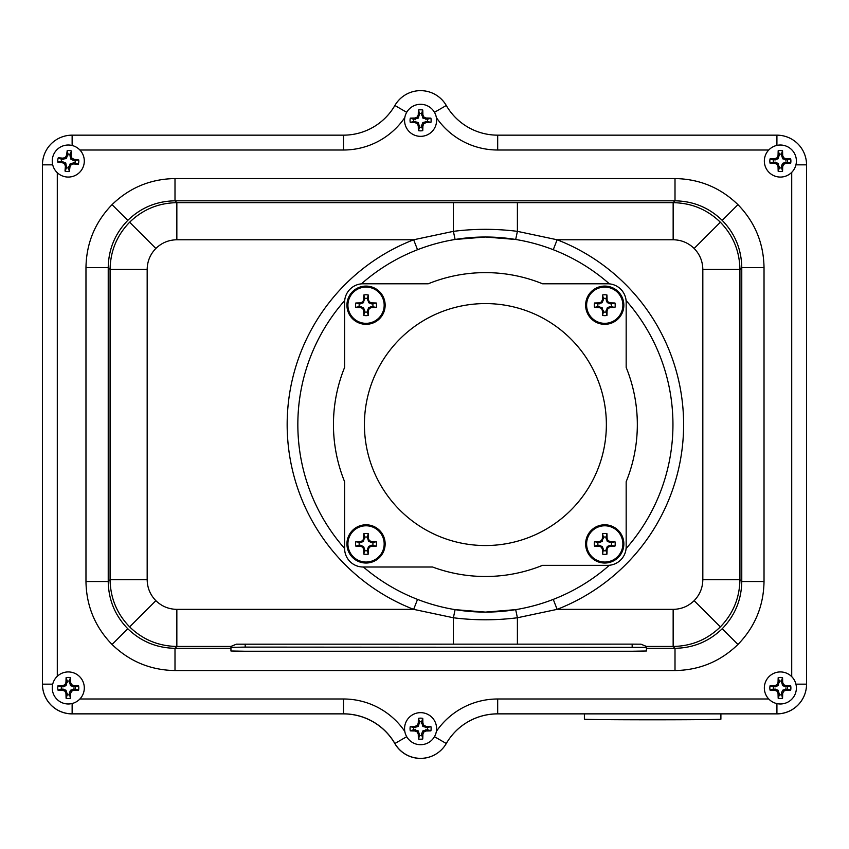 <?xml version="1.0" encoding="UTF-8"?>
<svg xmlns="http://www.w3.org/2000/svg" width="849" height="849" viewBox="0 0 849 849"><rect width="100%" height="100%" fill="white"/><g stroke="black" fill="none" stroke-linecap="round" stroke-linejoin="round"><path stroke-width="1.27" d="M366.036 525.786A18.126 18.126 0 0 0 347.91 543.912A18.126 18.126 0 0 0 366.036 562.049A18.126 18.126 0 0 0 384.173 543.912A18.126 18.126 0 0 0 366.036 525.786M363.828 554.121A10.453 10.453 0 0 0 368.254 554.121A30.171 2.632 -90 0 0 368.36 549.558L367.394 549.367L368.753 546.374L371.491 545.27L376.256 546.13A10.453 10.453 0 0 0 376.256 541.704A30.171 2.632 180 0 0 371.682 541.598L371.491 542.553L368.498 541.206L367.394 537.141A6.909 6.909 0 0 0 364.677 537.141L363.33 541.46L360.581 542.553L355.827 541.704A10.453 10.453 0 0 0 355.827 546.13A30.171 2.632 -0 0 0 360.39 546.236L360.581 545.27L363.584 546.629L364.677 549.367L363.828 554.121A30.171 2.632 90 0 1 363.722 549.558L364.646 549.186M363.584 546.629L362.831 547.382A30.118 2.621 67.5 0 0 363.68 549.377M362.831 547.382L363.33 546.374M360.761 545.313L360.57 546.268A30.118 2.621 22.5 0 0 362.576 547.127M360.581 542.553L360.39 541.598A30.171 2.632 180 0 0 355.827 541.704M360.39 541.598L360.761 542.522M363.33 541.46L362.576 540.707A30.118 2.621 157.5 0 0 360.57 541.556M362.576 540.707L363.584 541.206M364.646 538.637L363.68 538.446A30.118 2.621 112.5 0 0 362.831 540.452M363.68 538.446L364.677 538.457M367.394 538.457L368.36 538.266A30.171 2.632 -90 0 0 368.254 533.703A10.453 10.453 0 0 0 363.828 533.703A30.171 2.632 90 0 0 363.722 538.266M366.036 563.025A19.113 19.113 0 0 0 385.149 543.912A19.113 19.113 0 0 0 366.036 524.799A19.113 19.113 0 0 0 346.933 543.912A19.113 19.113 0 0 0 366.036 563.025M372.807 545.27A6.909 6.909 0 0 0 372.807 542.553L376.256 541.704M364.677 550.683A6.909 6.909 0 0 0 367.394 550.683L368.254 554.121M604.753 525.786A18.126 18.126 0 0 0 586.617 543.912A18.126 18.126 0 0 0 604.753 562.049A18.126 18.126 0 0 0 622.879 543.912A18.126 18.126 0 0 0 604.753 525.786M602.535 554.121A10.453 10.453 0 0 0 606.961 554.121A30.171 2.632 -90 0 0 607.067 549.558L606.112 549.367L607.459 546.374L610.208 545.27L614.963 546.13A10.453 10.453 0 0 0 614.963 541.704A30.171 2.632 180 0 0 610.399 541.598L610.208 542.553L607.205 541.206L606.112 537.141A6.909 6.909 0 0 0 603.395 537.141L602.037 541.46L599.288 542.553L594.533 541.704A10.453 10.453 0 0 0 594.533 546.13A30.171 2.632 -0 0 0 599.097 546.236L599.288 545.27L602.291 546.629L603.395 549.367L602.535 554.121A30.171 2.632 90 0 1 602.429 549.558L603.352 549.186M602.291 546.629L601.538 547.382A30.118 2.621 67.5 0 0 602.387 549.377M601.538 547.382L602.037 546.374M599.468 545.313L599.277 546.268A30.118 2.621 22.5 0 0 601.283 547.127M599.288 542.553L599.097 541.598A30.171 2.632 180 0 0 594.533 541.704M599.097 541.598L599.468 542.522M602.037 541.46L601.283 540.707A30.118 2.621 157.5 0 0 599.277 541.556M601.283 540.707L602.291 541.206M603.352 538.637L602.387 538.446A30.118 2.621 112.5 0 0 601.538 540.452M602.387 538.446L603.395 538.457M606.112 538.457L607.067 538.266A30.171 2.632 -90 0 0 606.961 533.703A10.453 10.453 0 0 0 602.535 533.703A30.171 2.632 90 0 0 602.429 538.266M604.753 563.025A19.113 19.113 0 0 0 623.856 543.912A19.113 19.113 0 0 0 604.753 524.799A19.113 19.113 0 0 0 585.64 543.912A19.113 19.113 0 0 0 604.753 563.025M611.513 545.27A6.909 6.909 0 0 0 611.513 542.553L614.963 541.704M603.395 550.683A6.909 6.909 0 0 0 606.112 550.683L606.961 554.121M366.036 287.079A18.126 18.126 0 0 0 347.91 305.205A18.126 18.126 0 0 0 366.036 323.331A18.126 18.126 0 0 0 384.173 305.205A18.126 18.126 0 0 0 366.036 287.079M363.828 315.414A10.453 10.453 0 0 0 368.254 315.414A30.171 2.632 -90 0 0 368.36 310.851L367.394 310.66L368.753 307.656L371.491 306.563L376.256 307.412A10.453 10.453 0 0 0 376.256 302.997A30.171 2.632 180 0 0 371.682 302.881L371.491 303.846L368.753 302.753L367.394 298.434A6.909 6.909 0 0 0 364.677 298.434L363.33 302.753L360.581 303.846L355.827 302.997A10.453 10.453 0 0 0 355.827 307.412A30.171 2.632 -0 0 0 360.39 307.529L360.581 306.563L363.584 307.922L364.677 310.66L363.828 315.414A30.171 2.632 90 0 1 363.722 310.851L364.646 310.479M363.584 307.922L362.831 308.665A30.118 2.621 67.5 0 0 363.68 310.67M362.831 308.665L363.33 307.656M360.761 306.595L360.57 307.561A30.118 2.621 22.5 0 0 362.576 308.41M360.581 303.846L360.39 302.881A30.171 2.632 180 0 0 355.827 302.997M360.39 302.881L360.761 303.815M363.33 302.753L362.576 302A30.118 2.621 157.5 0 0 360.57 302.849M362.576 302L363.584 302.488M364.646 299.93L363.68 299.739A30.118 2.621 112.5 0 0 362.831 301.745M363.68 299.739L364.677 299.75M367.394 299.75L368.36 299.559A30.171 2.632 -90 0 0 368.254 294.996A10.453 10.453 0 0 0 363.828 294.996A30.171 2.632 90 0 0 363.722 299.559M366.036 324.318A19.113 19.113 0 0 0 385.149 305.205A19.113 19.113 0 0 0 366.036 286.092A19.113 19.113 0 0 0 346.933 305.205A19.113 19.113 0 0 0 366.036 324.318M372.807 306.563A6.909 6.909 0 0 0 372.807 303.846L376.256 302.997M364.677 311.976A6.909 6.909 0 0 0 367.394 311.976L368.254 315.414M364.423 424.564A120.972 120.972 0 0 1 485.395 303.581A120.972 120.972 0 0 1 606.366 424.564A120.972 120.972 0 0 1 485.395 545.536A120.972 120.972 0 0 1 364.423 424.564M542.543 565.338A151.939 151.939 0 0 1 432.544 567.005L363.128 567.005A18.519 18.519 0 0 1 344.609 548.496L344.609 481.712A151.939 151.939 0 0 1 344.609 367.405L344.609 302.297A18.519 18.519 0 0 1 363.128 283.778L428.246 283.778A151.939 151.939 0 0 1 542.543 283.778L607.661 283.778A18.519 18.519 0 0 1 626.169 302.297L626.169 367.405A151.939 151.939 0 0 1 626.169 481.712L626.169 546.82A18.519 18.519 0 0 1 607.661 565.338L542.543 565.338M720.897 713.892L720.897 719.199A68.249 0.594 180 0 1 720.78 719.23A68.249 0.594 180 0 1 650.652 719.793A68.249 0.594 180 0 1 584.388 719.199L584.388 713.892M420.584 712.651A16.025 16.025 0 0 1 436.609 728.675A16.025 16.025 0 0 1 420.584 744.7A16.025 16.025 0 0 1 404.559 728.675A16.025 16.025 0 0 1 420.584 712.651M422.76 738.97A10.528 10.528 0 0 1 418.408 738.97A25.895 2.26 -90 0 1 418.27 734.226A25.81 2.25 -112.5 0 1 417.305 731.955A25.81 2.25 -157.5 0 1 415.034 730.989A25.895 2.26 180 0 1 410.279 730.851A10.528 10.528 0 0 1 410.279 726.489A25.895 2.26 -0 0 1 415.034 726.362A25.81 2.25 -22.5 0 1 417.305 725.396A25.81 2.25 -67.5 0 1 418.27 723.125A25.895 2.26 -90 0 1 418.408 718.371A10.528 10.528 0 0 1 422.76 718.371A25.895 2.26 90 0 1 422.898 723.125A25.81 2.25 67.5 0 1 423.863 725.396A25.81 2.25 22.5 0 1 426.134 726.362A25.895 2.26 0 0 1 430.889 726.489A10.528 10.528 0 0 1 430.889 730.851A25.895 2.26 180 0 1 426.134 730.989A25.81 2.25 157.5 0 1 423.863 731.955A25.81 2.25 112.5 0 1 422.898 734.226A25.895 2.26 90 0 1 422.76 738.97L421.582 733.961L422.834 730.925L427.418 729.673A6.909 6.909 0 0 0 427.418 727.678L430.889 726.489M68.281 671.93A16.025 16.025 0 0 1 84.306 687.955A16.025 16.025 0 0 1 68.281 703.98A16.025 16.025 0 0 1 52.256 687.955A16.025 16.025 0 0 1 68.281 671.93M70.456 698.26A10.528 10.528 0 0 1 66.095 698.26A25.895 2.26 -90 0 1 65.967 693.506A25.81 2.25 -112.5 0 1 65.002 691.235A25.81 2.25 -157.5 0 1 62.73 690.269A25.895 2.26 180 0 1 57.976 690.131A10.528 10.528 0 0 1 57.976 685.78A25.895 2.26 -0 0 1 62.73 685.642A25.81 2.25 -22.5 0 1 65.002 684.676A25.81 2.25 -67.5 0 1 65.967 682.405A25.895 2.26 -90 0 1 66.095 677.661A10.528 10.528 0 0 1 70.456 677.661A25.895 2.26 90 0 1 70.594 682.405A25.81 2.25 67.5 0 1 71.56 684.676A25.81 2.25 22.5 0 1 73.831 685.642A25.895 2.26 0 0 1 78.575 685.78A10.528 10.528 0 0 1 78.575 690.131A25.895 2.26 180 0 1 73.831 690.269A25.81 2.25 157.5 0 1 71.56 691.235A25.81 2.25 112.5 0 1 70.594 693.506A25.895 2.26 90 0 1 70.456 698.26L69.278 693.251L70.531 690.216L75.115 688.953A6.909 6.909 0 0 0 75.115 686.958L78.575 685.78M52.341 159.347A16.025 16.025 0 0 1 69.979 145.105A16.025 16.025 0 0 1 84.21 162.743A16.025 16.025 0 0 1 66.583 176.974A16.025 16.025 0 0 1 52.341 159.347M57.297 676.282L57.297 172.718A16.025 16.025 0 0 0 66.583 176.974M78.755 159.973A10.528 10.528 0 0 1 78.288 164.303A25.895 2.26 -173.9 0 1 73.555 163.931A25.81 2.25 163.6 0 1 71.189 164.653A25.81 2.25 118.6 0 1 69.989 166.807A25.895 2.26 96.1 0 1 69.353 171.519A10.528 10.528 0 0 1 65.023 171.052A25.895 2.26 -83.9 0 1 65.394 166.319A25.81 2.25 -106.4 0 1 64.673 163.953A25.81 2.25 -151.4 0 1 62.508 162.753A25.895 2.26 -173.9 0 1 57.806 162.117A10.528 10.528 0 0 1 58.263 157.787A25.895 2.26 6.1 0 1 63.006 158.158A25.81 2.25 -16.4 0 1 65.362 157.436A25.81 2.25 -61.4 0 1 66.572 155.282A25.895 2.26 -83.9 0 1 67.209 150.57A10.528 10.528 0 0 1 71.539 151.026A25.895 2.26 96.1 0 1 71.167 155.77A25.81 2.25 73.6 0 1 71.889 158.126A25.81 2.25 28.6 0 1 74.043 159.336A25.895 2.26 6.1 0 1 78.755 159.973L73.64 160.61L70.754 159.039L69.989 154.348A6.909 6.909 0 0 0 68.016 154.136L67.209 150.57M780.369 671.93A16.025 16.025 0 0 1 796.394 687.955A16.025 16.025 0 0 1 780.369 703.98A16.025 16.025 0 0 1 764.344 687.955A16.025 16.025 0 0 1 780.369 671.93M782.545 698.26A10.528 10.528 0 0 1 778.183 698.26A25.895 2.26 -90 0 1 778.055 693.506A25.81 2.25 -112.5 0 1 777.09 691.235A25.81 2.25 -157.5 0 1 774.819 690.269A25.895 2.26 180 0 1 770.064 690.131A10.528 10.528 0 0 1 770.064 685.78A25.895 2.26 -0 0 1 774.819 685.642A25.81 2.25 -22.5 0 1 777.09 684.676A25.81 2.25 -67.5 0 1 778.055 682.405A25.895 2.26 -90 0 1 778.183 677.661A10.528 10.528 0 0 1 782.545 677.661A25.895 2.26 90 0 1 782.682 682.405A25.81 2.25 67.5 0 1 783.648 684.676A25.81 2.25 22.5 0 1 785.919 685.642A25.895 2.26 0 0 1 790.663 685.78A10.528 10.528 0 0 1 790.663 690.131A25.895 2.26 180 0 1 785.919 690.269A25.81 2.25 157.5 0 1 783.648 691.235A25.81 2.25 112.5 0 1 782.682 693.506A25.895 2.26 90 0 1 782.545 698.26L781.367 693.251L782.619 690.216L787.203 688.953A6.909 6.909 0 0 0 787.203 686.958L790.663 685.78M780.369 145.02A16.025 16.025 0 0 1 796.394 161.045A16.025 16.025 0 0 1 780.369 177.07A16.025 16.025 0 0 1 764.344 161.045A16.025 16.025 0 0 1 780.369 145.02M436.609 120.325A16.025 16.025 0 0 1 420.584 136.349A16.025 16.025 0 0 1 404.559 120.325A16.025 16.025 0 0 1 420.584 104.3A16.025 16.025 0 0 1 436.609 120.325A16.025 16.025 0 0 0 436.375 117.587A74.192 74.192 0 0 0 497.684 150.008L768.748 150.008A16.025 16.025 0 0 0 764.344 161.045M782.545 171.339A10.528 10.528 0 0 1 778.183 171.339A25.895 2.26 -90 0 1 778.055 166.595A25.81 2.25 -112.5 0 1 777.09 164.324A25.81 2.25 -157.5 0 1 774.819 163.358A25.895 2.26 180 0 1 770.064 163.22A10.528 10.528 0 0 1 770.064 158.869A25.895 2.26 -0 0 1 774.819 158.731A25.81 2.25 -22.5 0 1 777.09 157.765A25.81 2.25 -67.5 0 1 778.055 155.494A25.895 2.26 -90 0 1 778.183 150.74A10.528 10.528 0 0 1 782.545 150.74A25.895 2.26 90 0 1 782.682 155.494A25.81 2.25 67.5 0 1 783.648 157.765A25.81 2.25 22.5 0 1 785.919 158.731A25.895 2.26 0 0 1 790.663 158.869A10.528 10.528 0 0 1 790.663 163.22A25.895 2.26 180 0 1 785.919 163.358A25.81 2.25 157.5 0 1 783.648 164.324A25.81 2.25 112.5 0 1 782.682 166.595A25.895 2.26 90 0 1 782.545 171.339L781.367 166.33L782.619 163.295L787.203 162.042A6.909 6.909 0 0 0 787.203 160.047L790.663 158.869M422.76 130.629A10.528 10.528 0 0 1 418.408 130.629A25.895 2.26 -90 0 1 418.27 125.875A25.81 2.25 -112.5 0 1 417.305 123.604A25.81 2.25 -157.5 0 1 415.034 122.638A25.895 2.26 180 0 1 410.279 122.511A10.528 10.528 0 0 1 410.279 118.149A25.895 2.26 -0 0 1 415.034 118.011A25.81 2.25 -22.5 0 1 417.305 117.045A25.81 2.25 -67.5 0 1 418.27 114.774A25.895 2.26 -90 0 1 418.408 110.03A10.528 10.528 0 0 1 422.76 110.03A25.895 2.26 90 0 1 422.898 114.774A25.81 2.25 67.5 0 1 423.863 117.045A25.81 2.25 22.5 0 1 426.134 118.011A25.895 2.26 0 0 1 430.889 118.149A10.528 10.528 0 0 1 430.889 122.511A25.895 2.26 180 0 1 426.134 122.638A25.81 2.25 157.5 0 1 423.863 123.604A25.81 2.25 112.5 0 1 422.898 125.875A25.895 2.26 90 0 1 422.76 130.629L421.582 125.62L422.834 122.585L427.418 121.322A6.909 6.909 0 0 0 427.418 119.327L430.889 118.149M436.375 731.414A74.192 74.192 0 0 1 497.684 698.992L497.684 713.839A59.356 59.356 0 0 0 446.287 743.512A29.673 29.673 0 0 1 394.881 743.512A59.356 59.356 0 0 0 343.484 713.839L72.133 713.839A29.673 29.673 0 0 1 42.461 684.156L42.461 164.844A29.673 29.673 0 0 1 72.133 135.161L343.484 135.161A59.356 59.356 0 0 0 394.881 105.488A29.673 29.673 0 0 1 446.287 105.488A59.356 59.356 0 0 0 497.684 135.161L776.92 135.161A29.673 29.673 0 0 1 806.55 164.844L806.55 684.156A29.673 29.673 0 0 1 776.92 713.839L497.684 713.839A59.356 59.356 0 0 0 455.68 731.244A59.356 59.356 0 0 1 497.62 713.892L776.867 713.892A29.673 29.673 0 0 0 806.125 689.155M675.008 670.551L675.008 648.296C693.315 647.999 709.053 641.483 722.212 628.738C734.958 615.589 741.474 599.85 741.771 581.533L741.771 267.594L764.026 267.594L764.026 581.533C763.633 605.953 754.941 626.933 737.951 644.476C720.408 661.467 699.427 670.158 675.008 670.551L175 670.551C150.581 670.158 129.589 661.467 112.047 644.476C95.056 626.933 86.365 605.953 85.972 581.533L108.226 581.533C108.523 599.85 115.04 615.589 127.785 628.738C140.945 641.483 156.683 647.999 175 648.296L230.949 648.296M646.407 648.296L675.008 648.296L673.151 646.45L673.151 609.359C681.291 609.221 688.284 606.324 694.142 600.668C699.799 594.82 702.696 587.826 702.823 579.687L702.823 269.441L739.925 269.441L741.771 267.594C741.474 249.277 734.958 233.539 722.212 220.379C709.053 207.634 693.315 201.117 675.008 200.82L175 200.82C156.683 201.117 140.945 207.634 127.785 220.379C115.04 233.539 108.523 249.277 108.226 267.594L108.226 581.533L110.083 579.687L110.083 269.441C110.37 251.124 116.897 235.385 129.632 222.226C142.791 209.48 158.53 202.964 176.847 202.667L673.151 202.667C691.468 202.964 707.206 209.48 720.366 222.226C733.111 235.385 739.628 251.124 739.925 269.441L739.925 579.687C739.628 597.993 733.111 613.731 720.366 626.891C707.206 639.637 691.468 646.153 673.151 646.45L646.407 646.45L646.407 648.265M230.949 648.265L230.949 646.45L176.847 646.45C158.53 646.153 142.791 639.637 129.632 626.891C116.897 613.731 110.37 597.993 110.083 579.687L147.174 579.687C147.302 587.826 150.199 594.82 155.866 600.668C161.713 606.324 168.707 609.221 176.847 609.359L413.654 609.359A198.231 198.231 0 0 1 413.654 239.768L453.387 231.352L453.387 202.667M363.404 567.005A187.544 187.544 0 0 0 609.402 565.254M453.387 644.136L453.387 617.764L455.106 609.646L485.395 612.108L515.683 609.646L517.402 617.764C496.06 620.46 474.729 620.46 453.387 617.764L413.654 609.359L417.528 599.394M609.402 283.863A187.544 187.544 0 0 0 485.395 237.009L455.106 239.471L453.387 231.352C474.729 228.657 496.06 228.657 517.402 231.352L515.683 239.471L485.395 237.009A187.544 187.544 0 0 0 361.387 283.863M626.095 548.571A187.544 187.544 0 0 0 626.095 300.546M406.703 736.688L394.881 743.512A29.673 29.673 0 0 0 420.584 758.348A29.673 29.673 0 0 1 394.881 743.512A59.356 59.356 0 0 0 343.484 713.839L343.484 698.992A74.192 74.192 0 0 1 404.793 731.414A16.025 16.025 0 0 1 404.559 728.675M606.112 311.976L606.961 315.414A30.171 2.632 -90 0 0 607.067 310.851L606.112 310.66L607.459 307.656L610.208 306.563L614.963 307.412A10.453 10.453 0 0 0 614.963 302.997A30.171 2.632 180 0 0 610.399 302.881L610.208 303.846L607.205 302.488L606.112 299.75L606.961 294.996A10.453 10.453 0 0 0 602.535 294.996A30.171 2.632 90 0 0 602.429 299.559L603.395 299.75L602.037 302.753L597.983 303.846A6.909 6.909 0 0 0 597.983 306.563L602.037 307.656L603.395 311.976A6.909 6.909 0 0 0 606.112 311.976L606.112 310.66M603.395 310.66L602.429 310.851A30.171 2.632 90 0 0 602.535 315.414A10.453 10.453 0 0 0 606.961 315.414M611.513 306.563A6.909 6.909 0 0 0 611.513 303.846L614.963 302.997M623.856 305.205A19.113 19.113 0 0 0 604.753 286.092A19.113 19.113 0 0 0 585.64 305.205A19.113 19.113 0 0 0 604.753 324.318A19.113 19.113 0 0 0 623.856 305.205M604.753 323.331A18.126 18.126 0 0 0 622.879 305.205A18.126 18.126 0 0 0 604.753 287.079A18.126 18.126 0 0 0 586.617 305.205A18.126 18.126 0 0 0 604.753 323.331M602.429 310.851L603.352 310.479M602.291 307.922L601.538 308.665A30.118 2.621 67.5 0 0 602.387 310.67M601.538 308.665L602.037 307.656M599.468 306.595L599.277 307.561A30.118 2.621 22.5 0 0 601.283 308.41M599.277 307.561L599.288 306.563M599.288 303.846L599.097 302.881A30.171 2.632 180 0 0 594.533 302.997A10.453 10.453 0 0 0 594.533 307.412A30.171 2.632 -0 0 0 599.097 307.529M599.097 302.881L599.468 303.815M602.037 302.753L601.283 302A30.118 2.621 157.5 0 0 599.277 302.849M601.283 302L602.291 302.488M603.352 299.93L602.387 299.739A30.118 2.621 112.5 0 0 601.538 301.745M606.112 299.75L607.067 299.559A30.171 2.632 -90 0 0 606.961 294.996M607.067 299.559L606.144 299.93M607.205 302.488L607.958 301.745A30.118 2.621 -112.5 0 0 607.109 299.739M607.958 301.745L607.459 302.753M610.028 303.815L610.219 302.849A30.118 2.621 -157.5 0 0 608.213 302M610.208 306.563L610.399 307.529A30.171 2.632 -0 0 0 614.963 307.412M610.399 307.529L610.028 306.595M607.459 307.656L608.213 308.41A30.118 2.621 -22.5 0 0 610.219 307.561M608.213 308.41L607.205 307.922M606.144 310.479L607.109 310.67A30.118 2.621 -67.5 0 0 607.958 308.665M606.112 298.434A6.909 6.909 0 0 0 603.395 298.434L602.535 294.996M611.513 303.846L610.208 303.846M603.395 298.434L603.395 299.75M603.395 311.976L602.535 315.414M597.983 306.563L594.533 307.412M597.983 303.846L594.533 302.997M517.402 644.136L517.402 617.764L557.124 609.359L553.261 599.394M632.165 647.108L632.165 644.136L640.974 644.189L646.407 646.418L646.407 647.352L245.191 647.108L230.949 647.352L230.949 651.003L245.191 651.247L632.165 651.247L646.407 651.003L646.407 647.352M230.949 647.352L230.949 646.418L236.383 644.189L632.165 644.136M344.694 300.546A187.544 187.544 0 0 0 344.609 548.475M776.909 145.391L776.92 135.161M343.484 698.992L79.891 698.992A16.025 16.025 0 0 0 84.306 687.955M764.344 687.955A16.025 16.025 0 0 0 768.748 698.992L497.684 698.992M404.793 117.587A74.192 74.192 0 0 1 343.484 150.008L343.484 135.161A59.356 59.356 0 0 0 394.881 105.488A29.673 29.673 0 0 1 399.571 99.375A29.673 29.673 0 0 0 394.827 105.552A59.356 59.356 0 0 1 385.425 117.809M702.823 269.441C702.696 261.301 699.799 254.307 694.142 248.449C688.284 242.793 681.291 239.896 673.151 239.768L557.124 239.768L517.402 231.352L517.402 202.667M673.151 609.359L557.124 609.359A198.231 198.231 0 0 0 557.124 239.768L553.261 249.723M417.528 249.723L413.654 239.768L176.847 239.768C168.707 239.896 161.713 242.793 155.866 248.449C150.199 254.307 147.302 261.301 147.174 269.441L147.174 579.687M427.418 119.327L422.834 118.075L421.582 113.49A6.909 6.909 0 0 0 419.586 113.49L418.324 118.075L413.75 119.327A6.909 6.909 0 0 0 413.75 121.322L418.324 122.585L419.586 127.17A6.909 6.909 0 0 0 421.582 127.17M418.324 118.075L417.305 117.045M419.586 115.04L418.27 114.774M415.288 119.327L415.034 118.011M413.75 119.327L410.279 118.149M413.75 121.322L410.279 122.511M415.288 121.322L415.034 122.638M418.324 122.585L417.305 123.604M419.586 125.62L418.27 125.875M419.586 127.17L418.408 130.629M421.582 125.62L422.898 125.875M422.834 122.585L423.863 123.604M425.869 121.322L426.134 122.638M427.418 121.322L430.889 122.511M425.869 119.327L426.134 118.011M422.834 118.075L423.863 117.045M421.582 115.04L422.898 114.774M421.582 113.49L422.76 110.03M419.586 113.49L418.408 110.03M787.203 160.047L782.619 158.784L781.367 154.2A6.909 6.909 0 0 0 779.371 154.2L778.109 158.784L773.524 160.047A6.909 6.909 0 0 0 773.524 162.042L778.109 163.295L779.371 167.879A6.909 6.909 0 0 0 781.367 167.879M778.109 158.784L777.09 157.765M779.371 155.749L778.055 155.494M775.073 160.047L774.819 158.731M773.524 160.047L770.064 158.869M773.524 162.042L770.064 163.22M775.073 162.042L774.819 163.358M778.109 163.295L777.09 164.324M779.371 166.33L778.055 166.595M779.371 167.879L778.183 171.339M781.367 166.33L782.682 166.595M782.619 163.295L783.648 164.324M785.654 162.042L785.919 163.358M787.203 162.042L790.663 163.22M785.654 160.047L785.919 158.731M782.619 158.784L783.648 157.765M781.367 155.749L782.682 155.494M781.367 154.2L782.545 150.74M779.371 154.2L778.183 150.74M787.203 686.958L782.619 685.705L781.367 681.121A6.909 6.909 0 0 0 779.371 681.121L778.109 685.705L773.524 686.958A6.909 6.909 0 0 0 773.524 688.953L778.109 690.216L779.371 694.8A6.909 6.909 0 0 0 781.367 694.8M778.109 685.705L777.09 684.676M779.371 682.67L778.055 682.405M775.073 686.958L774.819 685.642M773.524 686.958L770.064 685.78M773.524 688.953L770.064 690.131M775.073 688.953L774.819 690.269M778.109 690.216L777.09 691.235M779.371 693.251L778.055 693.506M779.371 694.8L778.183 698.26M781.367 693.251L782.682 693.506M782.619 690.216L783.648 691.235M785.654 688.953L785.919 690.269M787.203 688.953L790.663 690.131M785.654 686.958L785.919 685.642M782.619 685.705L783.648 684.676M781.367 682.67L782.682 682.405M781.367 681.121L782.545 677.661M779.371 681.121L778.183 677.661M68.016 154.136L66.275 158.561L61.584 159.325A6.909 6.909 0 0 0 61.372 161.31L65.797 163.05L66.562 167.741A6.909 6.909 0 0 0 68.546 167.953L70.276 163.528L74.967 162.764A6.909 6.909 0 0 0 75.179 160.779M65.797 163.05L64.673 163.953M62.911 161.469L62.508 162.753M66.721 166.202L65.394 166.319M66.562 167.741L65.023 171.052M68.546 167.953L69.353 171.519M68.705 166.404L69.989 166.807M70.276 163.528L71.189 164.653M73.428 162.594L73.555 163.931M74.967 162.764L78.288 164.303M73.64 160.61L74.043 159.336M70.754 159.039L71.889 158.126M69.83 155.887L71.167 155.77M69.989 154.348L71.539 151.026M67.846 155.675L66.572 155.282M66.275 158.561L65.362 157.436M63.123 159.495L63.006 158.158M61.584 159.325L58.263 157.787M61.372 161.31L57.806 162.117M75.115 686.958L70.531 685.705L69.278 681.121A6.909 6.909 0 0 0 67.283 681.121L66.02 685.705L61.436 686.958A6.909 6.909 0 0 0 61.436 688.953L66.02 690.216L67.283 694.8A6.909 6.909 0 0 0 69.278 694.8M66.02 685.705L65.002 684.676M67.283 682.67L65.967 682.405M62.985 686.958L62.73 685.642M61.436 686.958L57.976 685.78M61.436 688.953L57.976 690.131M62.985 688.953L62.73 690.269M66.02 690.216L65.002 691.235M67.283 693.251L65.967 693.506M67.283 694.8L66.095 698.26M69.278 693.251L70.594 693.506M70.531 690.216L71.56 691.235M73.566 688.953L73.831 690.269M75.115 688.953L78.575 690.131M73.566 686.958L73.831 685.642M70.531 685.705L71.56 684.676M69.278 682.67L70.594 682.405M69.278 681.121L70.456 677.661M67.283 681.121L66.095 677.661M427.418 727.678L422.834 726.415L421.582 721.83A6.909 6.909 0 0 0 419.586 721.83L418.324 726.415L413.75 727.678A6.909 6.909 0 0 0 413.75 729.673L418.324 730.925L419.586 735.51A6.909 6.909 0 0 0 421.582 735.51M418.324 726.415L417.305 725.396M419.586 723.38L418.27 723.125M415.288 727.678L415.034 726.362M413.75 727.678L410.279 726.489M413.75 729.673L410.279 730.851M415.288 729.673L415.034 730.989M418.324 730.925L417.305 731.955M419.586 733.961L418.27 734.226M419.586 735.51L418.408 738.97M421.582 733.961L422.898 734.226M422.834 730.925L423.863 731.955M425.869 729.673L426.134 730.989M427.418 729.673L430.889 730.851M425.869 727.678L426.134 726.362M422.834 726.415L423.863 725.396M421.582 723.38L422.898 723.125M421.582 721.83L422.76 718.371M419.586 721.83L418.408 718.371M42.874 159.909A29.673 29.673 0 0 0 42.45 164.897L42.45 684.22A29.673 29.673 0 0 0 72.123 713.892L343.421 713.892A59.356 59.356 0 0 1 394.827 743.565A29.673 29.673 0 0 0 441.533 749.688M368.36 299.559L367.437 299.93M368.498 302.488L369.506 302L368.753 302.753M371.31 303.815L371.682 302.881M371.491 306.563L371.501 307.561L371.31 306.595M368.753 307.656L369.506 308.41L368.498 307.922M367.437 310.479L368.36 310.851M364.677 298.434L363.828 294.996M359.265 303.846A6.909 6.909 0 0 0 359.265 306.563L355.827 307.412M359.265 306.563L360.581 306.563M367.394 311.976L367.394 310.66M368.402 310.67A30.118 2.621 -67.5 0 0 369.251 308.665M369.506 308.41A30.118 2.621 -22.5 0 0 371.501 307.561M371.682 307.529A30.171 2.632 -0 0 0 376.256 307.412M372.807 303.846L371.491 303.846M371.501 302.849A30.118 2.621 -157.5 0 0 369.506 302M369.251 301.745A30.118 2.621 -112.5 0 0 368.402 299.739M367.394 298.434L368.254 294.996M607.067 538.266L606.144 538.637M607.205 541.206L607.958 540.452L607.459 541.46M610.028 542.522L610.399 541.598M610.208 545.27L610.399 546.236L610.028 545.313M607.459 546.374L608.213 547.127L607.205 546.629M606.144 549.186L607.067 549.558M603.395 537.141L602.535 533.703M597.983 542.553A6.909 6.909 0 0 0 597.983 545.27L594.533 546.13M597.983 545.27L599.288 545.27M606.112 550.683L606.112 549.367M607.109 549.377A30.118 2.621 -67.5 0 0 607.958 547.382M608.213 547.127A30.118 2.621 -22.5 0 0 610.219 546.268M610.399 546.236A30.171 2.632 -0 0 0 614.963 546.13M611.513 542.553L610.208 542.553M610.219 541.556A30.118 2.621 -157.5 0 0 608.213 540.707M607.958 540.452A30.118 2.621 -112.5 0 0 607.109 538.446M606.112 537.141L606.961 533.703M368.36 538.266L367.437 538.637M368.498 541.206L369.251 540.452L368.753 541.46M371.31 542.522L371.682 541.598M371.491 545.27L371.682 546.236L371.31 545.313M368.753 546.374L369.506 547.127L368.498 546.629M367.437 549.186L368.36 549.558M364.677 537.141L363.828 533.703M359.265 542.553A6.909 6.909 0 0 0 359.265 545.27L355.827 546.13M359.265 545.27L360.581 545.27M367.394 550.683L367.394 549.367M368.402 549.377A30.118 2.621 -67.5 0 0 369.251 547.382M369.506 547.127A30.118 2.621 -22.5 0 0 371.501 546.268M371.682 546.236A30.171 2.632 -0 0 0 376.256 546.13M372.807 542.553L371.491 542.553M371.501 541.556A30.118 2.621 -157.5 0 0 369.506 540.707M369.251 540.452A30.118 2.621 -112.5 0 0 368.402 538.446M367.394 537.141L368.254 533.703M385.149 543.912A19.113 19.113 0 0 0 366.036 524.799A19.113 19.113 0 0 0 346.933 543.912M623.856 543.912A19.113 19.113 0 0 0 604.753 524.799A19.113 19.113 0 0 0 585.64 543.912M385.149 305.205A19.113 19.113 0 0 0 366.036 286.092A19.113 19.113 0 0 0 346.933 305.205M394.881 105.488L406.703 112.312M434.465 736.688L446.287 743.512A59.356 59.356 0 0 1 497.684 713.839M112.047 644.476L127.785 628.738M176.847 239.768L176.847 202.667L175 200.82L175 178.566L675.008 178.566C699.427 178.959 720.408 187.65 737.951 204.641L722.212 220.379M85.972 581.533L85.972 267.594C86.365 243.164 95.056 222.183 112.047 204.641L127.785 220.379M112.047 204.641C129.589 187.65 150.581 178.959 175 178.566M737.951 644.476L722.212 628.738M737.951 204.641C754.941 222.183 763.633 243.164 764.026 267.594M155.866 248.449L129.632 222.226M85.972 267.594L108.226 267.594L110.083 269.441L147.174 269.441M155.866 600.668L129.632 626.891M175 670.551L175 648.296L176.847 646.45L176.847 609.359M694.142 248.449L720.366 222.226M673.151 239.768L673.151 202.667L675.008 200.82L675.008 178.566M694.142 600.668L720.366 626.891M702.823 579.687L739.925 579.687L741.771 581.533L764.026 581.533M795.938 164.844L806.55 164.844M791.714 676.642L791.714 172.358M343.484 150.008L79.891 150.008M72.133 135.161L72.133 145.487M42.461 164.844L52.712 164.844M72.133 703.513L72.133 713.839A29.673 29.673 0 0 1 42.461 684.156L52.712 684.156M420.584 90.652A29.673 29.673 0 0 1 446.287 105.488A59.356 59.356 0 0 0 497.684 135.161L497.684 150.008M795.938 684.156L806.55 684.156A29.673 29.673 0 0 1 776.92 713.839L776.92 703.609M446.287 105.488L434.465 112.312M364.677 310.66L363.722 310.851M603.395 549.367L602.429 549.558M364.677 549.367L363.722 549.558M245.191 647.108L245.191 644.136"/></g></svg>
